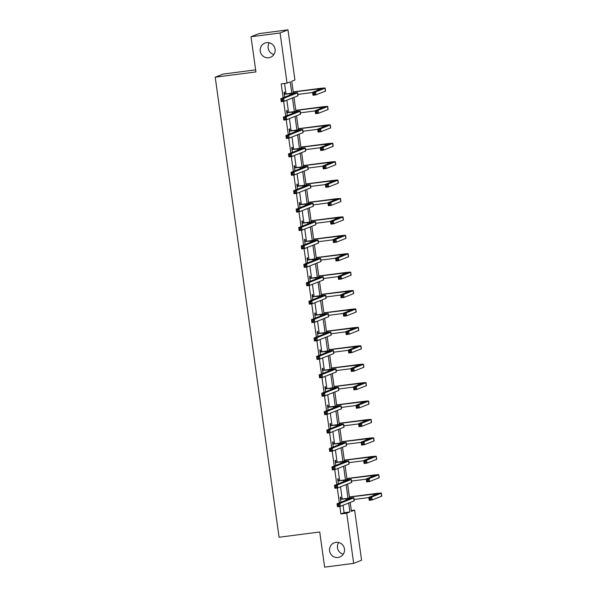 <?xml version="1.0" encoding="UTF-8"?>
<svg xmlns="http://www.w3.org/2000/svg" width="597" height="597" viewBox="0 0 597 597"><rect width="100%" height="100%" fill="white"/><g stroke="black" fill="none" stroke-linecap="round" stroke-linejoin="round"><path stroke-width="0.9" d="M335.969 542.367A7.634 7.492 68.5 0 1 339.82 557.023A7.634 7.492 68.5 0 1 329.76 551.792A7.634 7.492 68.5 0 1 335.969 542.367M266.628 42.648A7.634 7.492 68.5 0 1 270.478 57.297A7.634 7.492 68.5 0 1 260.419 52.073A7.634 7.492 68.5 0 1 266.628 42.648M343.282 554.21A7.634 7.492 68.5 0 1 338.663 542.509M273.941 54.491A7.634 7.492 68.5 0 1 269.322 42.79M255.613 69.856L223.136 74.073L215.226 77.192L279.068 537.255L319.738 531.979L324.619 567.15L353.678 563.381L346.715 513.219L349.917 511.95L348.678 503.04M215.226 77.192L255.904 71.916L251.024 36.745L258.926 33.619L287.978 29.85L294.94 80.013L291.732 81.274L293.366 93.02M351.297 510.525L354.618 510.099L361.581 560.255L353.678 563.381M291.814 93.199L290.239 81.864L287.038 83.132L281.224 83.886L283.15 97.774M283.642 101.333L285.709 116.184M286.202 119.743L288.261 134.601M288.754 138.153L290.814 153.011M291.306 156.571L293.373 171.421M293.866 174.981L295.925 189.839M296.418 193.391L298.478 208.249M298.978 211.808L301.037 226.659M301.53 230.218L303.589 245.068M304.082 248.628L306.142 263.486M306.642 267.038L308.701 281.896M309.194 285.456L311.253 300.306M311.746 303.866L313.813 318.723M314.306 322.276L316.365 337.133M316.858 340.686L318.917 355.543M319.41 359.103L321.477 373.953M321.97 377.513L324.029 392.371M324.522 395.923L326.581 410.781M327.074 414.34L329.141 429.191M329.634 432.75L331.693 447.601M332.186 451.16L334.245 466.018M334.745 469.57L336.805 484.428M337.298 487.988L339.357 502.838M339.85 506.398L340.902 513.972L344.111 512.704L343.074 505.256M342.208 499.01L340.521 486.846M339.656 480.6L337.962 468.429M337.096 462.19L335.41 450.019M334.544 443.78L332.85 431.609M331.984 425.362L330.298 413.199M329.432 406.953L327.746 394.781M326.88 388.543L325.186 376.371M324.32 370.133L322.634 357.961M321.768 351.715L320.082 339.544M319.216 333.305L317.522 321.134M316.656 314.895L314.97 302.724M314.104 296.478L312.418 284.314M311.552 278.068L309.858 265.896M308.992 259.658L307.306 247.486M306.44 241.248L304.754 229.076M303.88 222.83L302.194 210.666M301.328 204.42L299.642 192.249M298.776 186.01L297.082 173.839M296.216 167.593L294.53 155.429M293.664 149.183L291.978 137.011M291.112 130.773L289.418 118.602M288.552 112.363L286.866 100.192M286 93.945L284.545 83.453M284.814 93.953L284.553 92.035L284.015 92.244L284.702 97.162M287.373 112.363L287.105 110.445L286.575 110.654L287.254 115.579M289.926 130.773L289.664 128.855L289.127 129.071L289.806 133.989M292.485 149.183L292.217 147.272L291.679 147.481L292.366 152.399M295.037 167.6L294.769 165.682L294.239 165.891L294.918 170.809M297.59 186.01L297.328 184.092L296.791 184.301L297.478 189.227M300.149 204.42L299.881 202.502L299.343 202.719L300.03 207.637M302.701 222.83L302.433 220.92L301.903 221.129L302.582 226.047M305.254 241.248L304.992 239.33L304.455 239.539L305.142 244.457M307.813 259.658L307.545 257.74L307.007 257.956L307.694 262.874M310.365 278.068L310.097 276.157L309.567 276.366L310.246 281.284M312.918 296.485L312.656 294.567L312.119 294.776L312.806 299.694M315.477 314.895L315.209 312.977L314.679 313.186L315.358 318.111M318.029 333.305L317.768 331.387L317.231 331.604L317.91 336.521M320.582 351.715L320.32 349.805L319.783 350.014L320.47 354.931M323.141 370.133L322.873 368.215L322.343 368.424L323.022 373.341M325.693 388.543L325.432 386.625L324.895 386.834L325.581 391.759M328.253 406.953L327.984 405.035L327.447 405.251L328.134 410.169M330.805 425.362L330.537 423.452L330.007 423.661L330.686 428.579M333.357 443.78L333.096 441.862L332.559 442.071L333.245 446.989M335.917 462.19L335.648 460.272L335.111 460.488L335.798 465.406M338.469 480.6L338.2 478.69L337.671 478.898L338.35 483.816M341.021 499.017L340.76 497.1L340.223 497.308L340.909 502.226M251.024 36.745L280.075 32.969L287.978 29.85M340.902 513.972L346.715 513.219M287.038 83.132L280.075 32.969M348.021 498.264L346.126 484.63M345.462 479.854L343.573 466.22M342.909 461.444L341.014 447.802M340.357 443.026L338.462 429.392M337.798 424.616L335.91 410.982M335.245 406.206L333.35 392.572M332.686 387.796L330.798 374.155M330.134 369.379L328.246 355.745M327.581 350.969L325.686 337.335M325.022 332.559L323.134 318.917M322.47 314.141L320.574 300.507M319.917 295.731L318.022 282.097M317.358 277.321L315.47 263.687M314.806 258.911L312.91 245.27M312.253 240.494L310.358 226.86M309.694 222.084L307.806 208.45M307.142 203.674L305.246 190.04M304.582 185.257L302.694 171.623M302.03 166.847L300.142 153.213M299.478 148.437L297.582 134.803M296.918 130.027L295.03 116.385M294.366 111.609L292.47 97.975M350.178 502.45L351.409 511.36L354.618 510.099M293.97 97.386L295.918 111.43M296.522 115.796L298.47 129.847M299.082 134.213L301.03 148.257M301.634 152.623L303.582 166.667M304.186 171.033L306.134 185.077M306.746 189.443L308.694 203.495M309.298 207.86L311.246 221.905M311.85 226.27L313.806 240.315M314.41 244.68L316.358 258.725M316.962 263.09L318.91 277.142M319.514 281.508L321.47 295.552M322.074 299.918L324.022 313.962M324.626 318.328L326.574 332.38M327.186 336.745L329.134 350.79M329.738 355.155L331.686 369.2M332.29 373.565L334.238 387.61M334.85 391.975L336.798 406.027M337.402 410.393L339.35 424.437M339.954 428.803L341.909 442.847M342.514 447.213L344.462 461.257M345.066 465.63L347.014 479.675M347.618 484.04L349.573 498.085M344.111 512.704L349.917 511.95M284.672 94.266L294.687 93.192L280.821 98.692L283.732 98.318L297.493 92.878A8.948 0.41 -7.9 0 0 297.642 92.781A8.948 0.41 -7.9 0 0 290.381 93.378L284.284 94.162M284.232 93.796L285.202 94.05M282.702 99.423L283.732 98.318L284.135 101.266L281.232 101.647L280.821 98.692L281.702 100.759L282.866 100.609L282.702 99.423L281.538 99.58M282.866 100.609L284.135 101.266L297.903 95.833A8.948 0.41 -7.9 0 0 298.052 95.736L297.642 92.781M281.232 101.647L281.702 100.759M314.485 93.035L313.328 93.184L313.492 94.363L314.649 94.214L314.485 93.035L315.514 91.931L315.925 94.878L313.015 95.251L312.612 92.304L315.514 91.931L325.007 88.177A8.948 0.41 -7.9 0 0 325.156 88.08A8.948 0.41 -7.9 0 0 317.895 88.677L293.202 91.878M293.224 92.02L322.201 88.49L312.612 92.304L313.328 93.184M297.866 94.423L312.634 92.505M314.649 94.214L315.925 94.878L325.417 91.125A8.948 0.41 -7.9 0 0 325.566 91.028L325.156 88.08M313.015 95.251L313.492 94.363M287.224 112.676L297.239 111.602L283.381 117.109L286.284 116.728L300.052 111.296A8.948 0.41 -7.9 0 0 300.194 111.191A8.948 0.41 -7.9 0 0 292.933 111.788L286.836 112.572M286.784 112.206L287.754 112.467M285.254 117.84L286.284 116.728L286.694 119.684L283.784 120.057L283.381 117.109L284.262 119.169L285.418 119.019L285.254 117.84L284.097 117.99M285.418 119.019L286.694 119.684L300.455 114.243A8.948 0.41 -7.9 0 0 300.604 114.146L300.194 111.191M283.784 120.057L284.262 119.169M289.776 131.086L299.798 130.019L285.933 135.519L288.836 135.138L302.604 129.706A8.948 0.41 -7.9 0 0 302.754 129.609A8.948 0.41 -7.9 0 0 295.493 130.206L289.396 130.982M289.344 130.616L290.314 130.877M287.814 136.25L288.836 135.138L289.247 138.094L286.344 138.467L285.933 135.519L286.814 137.579L287.978 137.429L287.814 136.25L286.65 136.4M287.978 137.429L289.247 138.094L303.015 132.653A8.948 0.41 -7.9 0 0 303.157 132.556L302.754 129.609M286.344 138.467L286.814 137.579M317.044 111.445L315.88 111.594L316.044 112.781L317.208 112.624L317.044 111.445L318.067 110.341L318.477 113.288L315.574 113.669L315.164 110.714L318.067 110.341L327.566 106.587A8.948 0.41 -7.9 0 0 327.708 106.49A8.948 0.41 -7.9 0 0 320.447 107.087L295.761 110.296M295.776 110.43L324.753 106.9L315.164 110.714L315.88 111.594M300.425 112.833L315.194 110.915M317.208 112.624L318.477 113.288L327.969 109.542A8.948 0.41 -7.9 0 0 328.119 109.445L327.708 106.49M315.574 113.669L316.044 112.781M319.596 129.862L318.432 130.012L318.597 131.191L319.761 131.041L319.596 129.862L320.626 128.751L321.029 131.698L318.126 132.079L317.716 129.131L320.626 128.751L330.119 125.004A8.948 0.41 -7.9 0 0 330.26 124.9A8.948 0.41 -7.9 0 0 323.007 125.497L298.313 128.706M298.336 128.84L327.313 125.31L317.716 129.131L318.432 130.012M302.977 131.243L317.746 129.325M319.761 131.041L321.029 131.698L330.529 127.952A8.948 0.41 -7.9 0 0 330.671 127.855L330.26 124.9M318.126 132.079L318.597 131.191M292.336 149.496L302.351 148.429L288.485 153.929L291.396 153.556L305.157 148.116A8.948 0.41 -7.9 0 0 305.306 148.019A8.948 0.41 -7.9 0 0 298.045 148.616L291.948 149.399M291.896 149.034L292.866 149.287M290.366 154.66L291.396 153.556L291.799 156.504L288.896 156.884L288.485 153.929L289.366 155.996L290.53 155.839L290.366 154.66L289.202 154.81M290.53 155.839L291.799 156.504L305.567 151.071A8.948 0.41 -7.9 0 0 305.716 150.966L305.306 148.019M288.896 156.884L289.366 155.996M294.888 167.914L304.903 166.839L291.045 172.346L293.948 171.966L307.716 166.526A8.948 0.41 -7.9 0 0 307.858 166.429A8.948 0.41 -7.9 0 0 300.597 167.026L294.5 167.809M294.455 167.444L295.425 167.697M292.918 173.07L293.948 171.966L294.358 174.914L291.455 175.294L291.045 172.346L291.926 174.406L293.082 174.257L292.918 173.07L291.761 173.227M293.082 174.257L294.358 174.914L308.127 169.481A8.948 0.41 -7.9 0 0 308.268 169.384L307.858 166.429M291.455 175.294L291.926 174.406M297.44 186.324L307.462 185.249L293.597 190.756L296.5 190.376L310.268 184.943A8.948 0.41 -7.9 0 0 310.418 184.846A8.948 0.41 -7.9 0 0 303.157 185.443L297.06 186.219M297.007 185.854L297.978 186.115M295.478 191.488L296.5 190.376L296.91 193.331L294.008 193.704L293.597 190.756L294.478 192.816L295.642 192.667L295.478 191.488L294.314 191.637M295.642 192.667L296.91 193.331L310.679 187.891A8.948 0.41 -7.9 0 0 310.821 187.794L310.418 184.846M294.008 193.704L294.478 192.816M322.149 148.272L320.992 148.422L321.156 149.601L322.313 149.451L322.149 148.272L323.178 147.16L323.589 150.116L320.686 150.489L320.276 147.541L323.178 147.16L332.671 143.414A8.948 0.41 -7.9 0 0 332.82 143.317A8.948 0.41 -7.9 0 0 325.559 143.914L300.873 147.116M300.888 147.258L329.865 143.728L320.276 147.541L320.992 148.422M305.53 149.66L320.298 147.743M322.313 149.451L323.589 150.116L333.081 146.362A8.948 0.41 -7.9 0 0 333.23 146.265L332.82 143.317M320.686 150.489L321.156 149.601M324.708 166.682L323.544 166.832L323.708 168.011L324.872 167.861L324.708 166.682L325.731 165.578L326.141 168.526L323.238 168.906L322.828 165.951L325.731 165.578L335.23 161.824A8.948 0.41 -7.9 0 0 335.372 161.727A8.948 0.41 -7.9 0 0 328.111 162.324L303.425 165.526M303.44 165.667L332.417 162.138L322.828 165.951L323.544 166.832M308.089 168.07L322.858 166.153M324.872 167.861L326.141 168.526L335.633 164.779A8.948 0.41 -7.9 0 0 335.783 164.675L335.372 161.727M323.238 168.906L323.708 168.011M327.26 185.092L326.096 185.249L326.26 186.428L327.425 186.279L327.26 185.092L328.29 183.988L328.701 186.936L325.79 187.316L325.38 184.361L328.29 183.988L337.783 180.234A8.948 0.41 -7.9 0 0 337.932 180.137A8.948 0.41 -7.9 0 0 330.671 180.734L305.977 183.943M306 184.077L334.977 180.548L325.38 184.361L326.096 185.249M310.641 186.48L325.41 184.563M327.425 186.279L328.701 186.936L338.193 183.189A8.948 0.41 -7.9 0 0 338.335 183.092L337.932 180.137M325.79 187.316L326.26 186.428M300 204.734L310.015 203.667L296.149 209.166L299.06 208.793L312.821 203.353A8.948 0.41 -7.9 0 0 312.97 203.256A8.948 0.41 -7.9 0 0 305.709 203.853L299.612 204.629M299.56 204.264L300.53 204.525M298.03 209.898L299.06 208.793L299.47 211.741L296.56 212.114L296.149 209.166L297.03 211.226L298.194 211.077L298.03 209.898L296.866 210.047M298.194 211.077L299.47 211.741L313.231 206.301A8.948 0.41 -7.9 0 0 313.38 206.204L312.97 203.256M296.56 212.114L297.03 211.226M329.82 203.51L328.656 203.659L328.82 204.838L329.977 204.689L329.82 203.51L330.842 202.398L331.253 205.353L328.35 205.726L327.94 202.779L330.842 202.398L340.335 198.652A8.948 0.41 -7.9 0 0 340.484 198.555A8.948 0.41 -7.9 0 0 333.223 199.152L308.537 202.353M308.552 202.495L337.529 198.958L327.94 202.779L328.656 203.659M313.194 204.89L327.962 202.973M329.977 204.689L331.253 205.353L340.745 201.599A8.948 0.41 -7.9 0 0 340.894 201.502L340.484 198.555M328.35 205.726L328.82 204.838M302.552 223.144L312.574 222.077L298.709 227.576L301.612 227.203L315.38 221.763A8.948 0.41 -7.9 0 0 315.522 221.666A8.948 0.41 -7.9 0 0 308.268 222.263L302.164 223.047M302.119 222.681L303.089 222.935M300.589 228.308L301.612 227.203L302.022 230.151L299.119 230.532L298.709 227.576L299.59 229.644L300.746 229.487L300.589 228.308L299.425 228.457M300.746 229.487L302.022 230.151L315.791 224.718A8.948 0.41 -7.9 0 0 315.932 224.621L315.522 221.666M299.119 230.532L299.59 229.644M332.372 221.92L331.208 222.069L331.372 223.248L332.536 223.099L332.372 221.92L333.395 220.808L333.805 223.763L330.902 224.136L330.492 221.188L333.395 220.808L342.894 217.062A8.948 0.41 -7.9 0 0 343.036 216.965A8.948 0.41 -7.9 0 0 335.775 217.562L311.089 220.763M311.112 220.905L340.081 217.375L330.492 221.188L331.208 222.069M315.753 223.308L330.522 221.39M332.536 223.099L333.805 223.763L343.305 220.009A8.948 0.41 -7.9 0 0 343.447 219.912L343.036 216.965M330.902 224.136L331.372 223.248M305.104 241.561L315.126 240.487L301.261 245.994L304.164 245.613L317.932 240.181A8.948 0.41 -7.9 0 0 318.082 240.076A8.948 0.41 -7.9 0 0 310.821 240.673L304.724 241.457M304.671 241.091L305.642 241.345M303.142 246.725L304.164 245.613L304.574 248.561L301.672 248.942L301.261 245.994L302.142 248.053L303.306 247.904L303.142 246.725L301.978 246.874M303.306 247.904L304.574 248.561L318.343 243.128A8.948 0.41 -7.9 0 0 318.492 243.031L318.082 240.076M301.672 248.942L302.142 248.053M334.924 240.33L333.768 240.479L333.924 241.666L335.089 241.509L334.924 240.33L335.954 239.225L336.365 242.173L333.454 242.554L333.044 239.598L335.954 239.225L345.447 235.472A8.948 0.41 -7.9 0 0 345.596 235.375A8.948 0.41 -7.9 0 0 338.335 235.972L313.641 239.173M313.664 239.315L342.641 235.785L333.044 239.598L333.768 240.479M318.305 241.718L333.074 239.8M335.089 241.509L336.365 242.173L345.857 238.427A8.948 0.41 -7.9 0 0 345.999 238.322L345.596 235.375M333.454 242.554L333.924 241.666M307.664 259.971L317.679 258.904L303.813 264.404L306.724 264.023L320.492 258.591A8.948 0.41 -7.9 0 0 320.634 258.494A8.948 0.41 -7.9 0 0 313.373 259.091L307.276 259.867M307.224 259.501L308.194 259.762M305.694 265.135L306.724 264.023L307.134 266.978L304.224 267.352L303.813 264.404L304.694 266.463L305.858 266.314L305.694 265.135L304.537 265.284M305.858 266.314L307.134 266.978L320.895 261.538A8.948 0.41 -7.9 0 0 321.044 261.441L320.634 258.494M304.224 267.352L304.694 266.463M337.484 258.74L336.32 258.897L336.484 260.076L337.648 259.926L337.484 258.74L338.506 257.635L338.917 260.583L336.014 260.964L335.604 258.016L338.506 257.635L347.999 253.889A8.948 0.41 -7.9 0 0 348.148 253.785A8.948 0.41 -7.9 0 0 340.887 254.382L316.201 257.591M316.216 257.725L345.193 254.195L335.604 258.016L336.32 258.897M320.865 260.128L335.633 258.21M337.648 259.926L338.917 260.583L348.409 256.837A8.948 0.41 -7.9 0 0 348.558 256.74L348.148 253.785M336.014 260.964L336.484 260.076M310.216 278.381L320.238 277.314L306.373 282.814L309.276 282.441L323.044 277.001A8.948 0.41 -7.9 0 0 323.186 276.904A8.948 0.41 -7.9 0 0 315.932 277.501L309.828 278.284M309.783 277.911L310.753 278.172M308.253 283.545L309.276 282.441L309.686 285.388L306.783 285.769L306.373 282.814L307.254 284.873L308.418 284.724L308.253 283.545L307.089 283.694M308.418 284.724L309.686 285.388L323.455 279.956A8.948 0.41 -7.9 0 0 323.596 279.851L323.186 276.904M306.783 285.769L307.254 284.873M340.036 277.157L338.872 277.307L339.036 278.486L340.2 278.336L340.036 277.157L341.066 276.045L341.469 279L338.566 279.374L338.156 276.426L341.066 276.045L350.558 272.299A8.948 0.41 -7.9 0 0 350.7 272.202A8.948 0.41 -7.9 0 0 343.447 272.799L318.753 276.001M318.776 276.142L347.745 272.613L338.156 276.426L338.872 277.307M323.417 278.538L338.186 276.627M340.2 278.336L341.469 279L350.969 275.247A8.948 0.41 -7.9 0 0 351.111 275.15L350.7 272.202M338.566 279.374L339.036 278.486M312.776 296.799L322.79 295.724L308.925 301.224L311.835 300.851L325.596 295.411A8.948 0.41 -7.9 0 0 325.746 295.314A8.948 0.41 -7.9 0 0 318.485 295.911L312.388 296.694M312.335 296.328L313.306 296.582M310.806 301.955L311.835 300.851L312.238 303.798L309.336 304.179L308.925 301.224L309.806 303.291L310.97 303.142L310.806 301.955L309.642 302.112M310.97 303.142L312.238 303.798L326.007 298.366A8.948 0.41 -7.9 0 0 326.156 298.269L325.746 295.314M309.336 304.179L309.806 303.291M342.588 295.567L341.432 295.716L341.596 296.896L342.753 296.746L342.588 295.567L343.618 294.463L344.029 297.41L341.118 297.784L340.715 294.836L343.618 294.463L353.111 290.709A8.948 0.41 -7.9 0 0 353.26 290.612A8.948 0.41 -7.9 0 0 345.999 291.209L321.305 294.411M321.328 294.552L350.305 291.023L340.715 294.836L341.432 295.716M325.969 296.955L340.738 295.037M342.753 296.746L344.029 297.41L353.521 293.657A8.948 0.41 -7.9 0 0 353.67 293.56L353.26 290.612M341.118 297.784L341.596 296.896M315.328 315.209L325.343 314.134L311.485 319.641L314.388 319.261L328.156 313.828A8.948 0.41 -7.9 0 0 328.298 313.723A8.948 0.41 -7.9 0 0 321.037 314.32L314.94 315.104M314.888 314.738L315.858 315M313.358 320.373L314.388 319.261L314.798 322.216L311.888 322.589L311.485 319.641L312.365 321.701L313.522 321.552L313.358 320.373L312.201 320.522M313.522 321.552L314.798 322.216L328.559 316.776A8.948 0.41 -7.9 0 0 328.708 316.679L328.298 313.723M311.888 322.589L312.365 321.701M345.148 313.977L343.984 314.126L344.148 315.313L345.312 315.156L345.148 313.977L346.17 312.873L346.581 315.82L343.678 316.201L343.268 313.246L346.17 312.873L355.67 309.119A8.948 0.41 -7.9 0 0 355.812 309.022A8.948 0.41 -7.9 0 0 348.551 309.619L323.865 312.828M323.88 312.962L352.857 309.433L343.268 313.246L343.984 314.126M328.529 315.365L343.297 313.447M345.312 315.156L346.581 315.82L356.073 312.074A8.948 0.41 -7.9 0 0 356.222 311.977L355.812 309.022M343.678 316.201L344.148 315.313M317.88 333.619L327.902 332.551L314.037 338.051L316.94 337.671L330.708 332.238A8.948 0.41 -7.9 0 0 330.85 332.141A8.948 0.41 -7.9 0 0 323.596 332.738L317.5 333.514M317.447 333.148L318.417 333.41M315.917 338.783L316.94 337.671L317.35 340.626L314.447 340.999L314.037 338.051L314.917 340.111L316.082 339.962L315.917 338.783L314.753 338.932M316.082 339.962L317.35 340.626L331.119 335.186A8.948 0.41 -7.9 0 0 331.26 335.089L330.85 332.141M314.447 340.999L314.917 340.111M347.7 332.395L346.536 332.544L346.7 333.723L347.864 333.574L347.7 332.395L348.73 331.283L349.133 334.23L346.23 334.611L345.82 331.663L348.73 331.283L358.222 327.537A8.948 0.41 -7.9 0 0 358.364 327.432A8.948 0.41 -7.9 0 0 351.111 328.029L326.417 331.238M326.44 331.38L355.416 327.843L345.82 331.663L346.536 332.544M331.081 333.775L345.85 331.857M347.864 333.574L349.133 334.23L358.633 330.484A8.948 0.41 -7.9 0 0 358.775 330.387L358.364 327.432M346.23 334.611L346.7 333.723M320.44 352.029L330.454 350.961L316.589 356.461L319.499 356.088L333.26 350.648A8.948 0.41 -7.9 0 0 333.41 350.551A8.948 0.41 -7.9 0 0 326.149 351.148L320.052 351.932M319.999 351.566L320.97 351.82M318.47 357.193L319.499 356.088L319.902 359.036L317 359.416L316.589 356.461L317.47 358.528L318.634 358.372L318.47 357.193L317.305 357.342M318.634 358.372L319.902 359.036L333.671 353.603A8.948 0.41 -7.9 0 0 333.82 353.499L333.41 350.551M317 359.416L317.47 358.528M350.252 350.805L349.096 350.954L349.26 352.133L350.417 351.984L350.252 350.805L351.282 349.693L351.693 352.648L348.79 353.021L348.379 350.073L351.282 349.693L360.775 345.947A8.948 0.41 -7.9 0 0 360.924 345.85A8.948 0.41 -7.9 0 0 353.663 346.447L328.969 349.648M328.992 349.79L357.969 346.26L348.379 350.073L349.096 350.954M333.633 352.193L348.402 350.275M350.417 351.984L351.693 352.648L361.185 348.894A8.948 0.41 -7.9 0 0 361.334 348.797L360.924 345.85M348.79 353.021L349.26 352.133M322.992 370.446L333.007 369.371L319.149 374.879L322.052 374.498L335.82 369.058A8.948 0.41 -7.9 0 0 335.962 368.961A8.948 0.41 -7.9 0 0 328.701 369.558L322.604 370.341M322.552 369.976L323.529 370.23M321.022 375.603L322.052 374.498L322.462 377.446L319.559 377.826L319.149 374.879L320.029 376.938L321.186 376.789L321.022 375.603L319.865 375.759M321.186 376.789L322.462 377.446L336.23 372.013A8.948 0.41 -7.9 0 0 336.372 371.916L335.962 368.961M319.559 377.826L320.029 376.938M352.812 369.215L351.648 369.364L351.812 370.543L352.976 370.394L352.812 369.215L353.834 368.11L354.245 371.058L351.342 371.438L350.932 368.483L353.834 368.11L363.334 364.357A8.948 0.41 -7.9 0 0 363.476 364.26A8.948 0.41 -7.9 0 0 356.215 364.857L331.529 368.058M331.544 368.2L360.521 364.67L350.932 368.483L351.648 369.364M336.193 370.603L350.961 368.685M352.976 370.394L354.245 371.058L363.737 367.312A8.948 0.41 -7.9 0 0 363.886 367.207L363.476 364.26M351.342 371.438L351.812 370.543M325.544 388.856L335.566 387.789L321.701 393.289L324.604 392.908L338.372 387.475A8.948 0.41 -7.9 0 0 338.521 387.378A8.948 0.41 -7.9 0 0 331.26 387.975L325.164 388.751M325.111 388.386L326.081 388.647M323.581 394.02L324.604 392.908L325.014 395.863L322.111 396.236L321.701 393.289L322.581 395.348L323.746 395.199L323.581 394.02L322.417 394.169M323.746 395.199L325.014 395.863L338.783 390.423A8.948 0.41 -7.9 0 0 338.924 390.326L338.521 387.378M322.111 396.236L322.581 395.348M355.364 387.625L354.2 387.781L354.364 388.96L355.528 388.811L355.364 387.625L356.394 386.52L356.805 389.468L353.894 389.848L353.484 386.893L356.394 386.52L365.886 382.767A8.948 0.41 -7.9 0 0 366.028 382.67A8.948 0.41 -7.9 0 0 358.775 383.267L334.081 386.475M334.104 386.61L363.08 383.08L353.484 386.893L354.2 387.781M338.745 389.013L353.514 387.095M355.528 388.811L356.805 389.468L366.297 385.722A8.948 0.41 -7.9 0 0 366.439 385.625L366.028 382.67M353.894 389.848L354.364 388.96M328.104 407.266L338.118 406.199L324.253 411.699L327.163 411.326L340.924 405.885A8.948 0.41 -7.9 0 0 341.074 405.788A8.948 0.41 -7.9 0 0 333.813 406.385L327.716 407.161M327.663 406.796L328.634 407.057M326.134 412.43L327.163 411.326L327.574 414.273L324.664 414.646L324.253 411.699L325.134 413.758L326.298 413.609L326.134 412.43L324.969 412.579M326.298 413.609L327.574 414.273L341.335 408.833A8.948 0.41 -7.9 0 0 341.484 408.736L341.074 405.788M324.664 414.646L325.134 413.758M357.916 406.042L356.76 406.191L356.924 407.37L358.081 407.221L357.916 406.042L358.946 404.93L359.357 407.885L356.454 408.258L356.043 405.311L358.946 404.93L368.439 401.184A8.948 0.41 -7.9 0 0 368.588 401.087A8.948 0.41 -7.9 0 0 361.327 401.684L336.641 404.885M336.656 405.027L365.633 401.49L356.043 405.311L356.76 406.191M341.297 407.423L356.066 405.505M358.081 407.221L359.357 407.885L368.849 404.132A8.948 0.41 -7.9 0 0 368.998 404.035L368.588 401.087M356.454 408.258L356.924 407.37M330.656 425.676L340.671 424.609L326.813 430.109L329.716 429.736L343.484 424.295A8.948 0.41 -7.9 0 0 343.626 424.198A8.948 0.41 -7.9 0 0 336.372 424.795L330.268 425.579M330.223 425.213L331.193 425.467M328.693 430.84L329.716 429.736L330.126 432.683L327.223 433.064L326.813 430.109L327.693 432.176L328.85 432.019L328.693 430.84L327.529 430.997M328.85 432.019L330.126 432.683L343.894 427.251A8.948 0.41 -7.9 0 0 344.036 427.153L343.626 424.198M327.223 433.064L327.693 432.176M360.476 424.452L359.312 424.601L359.476 425.78L360.64 425.631L360.476 424.452L361.498 423.34L361.909 426.295L359.006 426.668L358.596 423.721L361.498 423.34L370.998 419.594A8.948 0.41 -7.9 0 0 371.14 419.497A8.948 0.41 -7.9 0 0 363.879 420.094L339.193 423.295M339.215 423.437L368.185 419.907L358.596 423.721L359.312 424.601M343.857 425.84L358.625 423.922M360.64 425.631L361.909 426.295L371.409 422.542A8.948 0.41 -7.9 0 0 371.55 422.445L371.14 419.497M359.006 426.668L359.476 425.78M333.208 444.093L343.23 443.019L329.365 448.526L332.268 448.146L346.036 442.713A8.948 0.41 -7.9 0 0 346.185 442.608A8.948 0.41 -7.9 0 0 338.924 443.205L332.827 443.989M332.775 443.623L333.745 443.877M331.245 449.257L332.268 448.146L332.678 451.093L329.775 451.474L329.365 448.526L330.245 450.586L331.41 450.437L331.245 449.257L330.081 449.407M331.41 450.437L332.678 451.093L346.447 445.661A8.948 0.41 -7.9 0 0 346.596 445.563L346.185 442.608M329.775 451.474L330.245 450.586M363.028 442.862L361.872 443.011L362.028 444.198L363.192 444.041L363.028 442.862L364.058 441.758L364.468 444.705L361.558 445.086L361.148 442.131L364.058 441.758L373.55 438.004A8.948 0.41 -7.9 0 0 373.7 437.907A8.948 0.41 -7.9 0 0 366.439 438.504L341.745 441.713M341.768 441.847L370.744 438.317L361.148 442.131L361.872 443.011M346.409 444.25L361.178 442.332M363.192 444.041L364.468 444.705L373.961 440.959A8.948 0.41 -7.9 0 0 374.103 440.855L373.7 437.907M361.558 445.086L362.028 444.198M335.768 462.503L345.782 461.436L331.917 466.936L334.827 466.555L348.588 461.123A8.948 0.41 -7.9 0 0 348.738 461.026A8.948 0.41 -7.9 0 0 341.477 461.623L335.38 462.399M335.327 462.033L336.298 462.294M333.798 467.667L334.827 466.555L335.238 469.511L332.328 469.884L331.917 466.936L332.798 468.996L333.962 468.846L333.798 467.667L332.641 467.817M333.962 468.846L335.238 469.511L348.999 464.07A8.948 0.41 -7.9 0 0 349.148 463.973L348.738 461.026M332.328 469.884L332.798 468.996M365.588 461.272L364.424 461.429L364.588 462.608L365.752 462.459L365.588 461.272L366.61 460.168L367.021 463.115L364.118 463.496L363.707 460.548L366.61 460.168L376.103 456.421A8.948 0.41 -7.9 0 0 376.252 456.317A8.948 0.41 -7.9 0 0 368.991 456.914L344.305 460.123M344.32 460.257L373.297 456.727L363.707 460.548L364.424 461.429M348.961 462.66L363.737 460.742M365.752 462.459L367.021 463.115L376.513 459.369A8.948 0.41 -7.9 0 0 376.662 459.272L376.252 456.317M364.118 463.496L364.588 462.608M338.32 480.913L348.342 479.846L334.477 485.346L337.38 484.973L351.148 479.533A8.948 0.41 -7.9 0 0 351.29 479.436A8.948 0.41 -7.9 0 0 344.036 480.033L337.932 480.816M337.887 480.451L338.857 480.704M336.357 486.077L337.38 484.973L337.79 487.921L334.887 488.301L334.477 485.346L335.357 487.406L336.521 487.256L336.357 486.077L335.193 486.227M336.521 487.256L337.79 487.921L351.558 482.488A8.948 0.41 -7.9 0 0 351.7 482.383L351.29 479.436M334.887 488.301L335.357 487.406M368.14 479.689L366.976 479.839L367.14 481.018L368.304 480.869L368.14 479.689L369.162 478.578L369.573 481.533L366.67 481.906L366.26 478.958L369.162 478.578L378.662 474.831A8.948 0.41 -7.9 0 0 378.804 474.734A8.948 0.41 -7.9 0 0 371.55 475.331L346.857 478.533M346.879 478.675L375.849 475.145L366.26 478.958L366.976 479.839M351.521 481.07L366.289 479.16M368.304 480.869L369.573 481.533L379.073 477.779A8.948 0.41 -7.9 0 0 379.214 477.682L378.804 474.734M366.67 481.906L367.14 481.018M340.872 499.331L350.894 498.256L337.029 503.756L339.932 503.383L353.7 497.943A8.948 0.41 -7.9 0 0 353.849 497.846A8.948 0.41 -7.9 0 0 346.588 498.443L340.491 499.226M340.439 498.861L341.409 499.114M338.909 504.487L339.932 503.383L340.342 506.331L337.439 506.711L337.029 503.756L337.909 505.823L339.074 505.674L338.909 504.487L337.745 504.644M339.074 505.674L340.342 506.331L354.111 500.898A8.948 0.41 -7.9 0 0 354.26 500.801L353.849 497.846M337.439 506.711L337.909 505.823M370.692 498.099L369.536 498.249L369.7 499.428L370.856 499.279L370.692 498.099L371.722 496.995L372.132 499.943L369.222 500.316L368.819 497.368L371.722 496.995L381.214 493.241A8.948 0.41 -7.9 0 0 381.364 493.144A8.948 0.41 -7.9 0 0 374.103 493.741L349.409 496.943M349.432 497.085L378.408 493.555L368.819 497.368L369.536 498.249M354.073 499.488L368.842 497.57M370.856 499.279L372.132 499.943L381.625 496.189A8.948 0.41 -7.9 0 0 381.774 496.092L381.364 493.144M369.222 500.316L369.7 499.428M289.843 93.587L290.052 95.05M297.493 92.878L297.903 95.833M317.358 88.886L317.559 90.348M325.007 88.177L325.417 91.125M292.403 112.005L292.605 113.46M300.052 111.296L300.455 114.243M294.955 130.415L295.157 131.877M302.604 129.706L303.015 132.653M319.917 107.296L320.119 108.758M327.566 106.587L327.969 109.542M322.47 125.713L322.671 127.168M330.119 125.004L330.529 127.952M297.515 148.825L297.716 150.287M305.157 148.116L305.567 151.071M300.067 167.242L300.269 168.697M307.716 166.526L308.127 169.481M302.619 185.652L302.821 187.115M310.268 184.943L310.679 187.891M325.022 144.123L325.231 145.586M332.671 143.414L333.081 146.362M327.581 162.533L327.783 163.996M335.23 161.824L335.633 164.779M330.134 180.951L330.335 182.406M337.783 180.234L338.193 183.189M305.179 204.062L305.38 205.525M312.821 203.353L313.231 206.301M332.693 199.361L332.895 200.816M340.335 198.652L340.745 201.599M307.731 222.472L307.933 223.935M315.38 221.763L315.791 224.718M335.245 217.771L335.447 219.233M342.894 217.062L343.305 220.009M310.283 240.889L310.485 242.345M317.932 240.181L318.343 243.128M337.798 236.181L337.999 237.643M345.447 235.472L345.857 238.427M312.843 259.299L313.044 260.762M320.492 258.591L320.895 261.538M340.357 254.598L340.559 256.053M347.999 253.889L348.409 256.837M315.395 277.709L315.597 279.172M323.044 277.001L323.455 279.956M342.909 273.008L343.111 274.471M350.558 272.299L350.969 275.247M317.947 296.119L318.156 297.582M325.596 295.411L326.007 298.366M345.462 291.418L345.663 292.881M353.111 290.709L353.521 293.657M320.507 314.537L320.708 315.992M328.156 313.828L328.559 316.776M348.021 309.828L348.223 311.291M355.67 309.119L356.073 312.074M323.059 332.947L323.261 334.41M330.708 332.238L331.119 335.186M350.573 328.246L350.775 329.701M358.222 327.537L358.633 330.484M325.619 351.357L325.82 352.82M333.26 350.648L333.671 353.603M353.125 346.656L353.334 348.118M360.775 345.947L361.185 348.894M328.171 369.774L328.372 371.23M335.82 369.058L336.23 372.013M355.685 365.065L355.887 366.528M363.334 364.357L363.737 367.312M330.723 388.184L330.925 389.647M338.372 387.475L338.783 390.423M358.237 383.483L358.439 384.938M365.886 382.767L366.297 385.722M333.283 406.594L333.484 408.057M340.924 405.885L341.335 408.833M360.797 401.893L360.998 403.356M368.439 401.184L368.849 404.132M335.835 425.004L336.036 426.467M343.484 424.295L343.894 427.251M363.349 420.303L363.551 421.766M370.998 419.594L371.409 422.542M338.387 443.422L338.589 444.877M346.036 442.713L346.447 445.661M365.901 438.713L366.103 440.176M373.55 438.004L373.961 440.959M340.947 461.832L341.148 463.294M348.588 461.123L348.999 464.07M368.461 457.13L368.662 458.586M376.103 456.421L376.513 459.369M343.499 480.242L343.7 481.704M351.148 479.533L351.558 482.488M371.013 475.54L371.215 477.003M378.662 474.831L379.073 477.779M346.051 498.652L346.26 500.114M353.7 497.943L354.111 500.898M373.565 493.95L373.767 495.413M381.214 493.241L381.625 496.189"/></g></svg>

